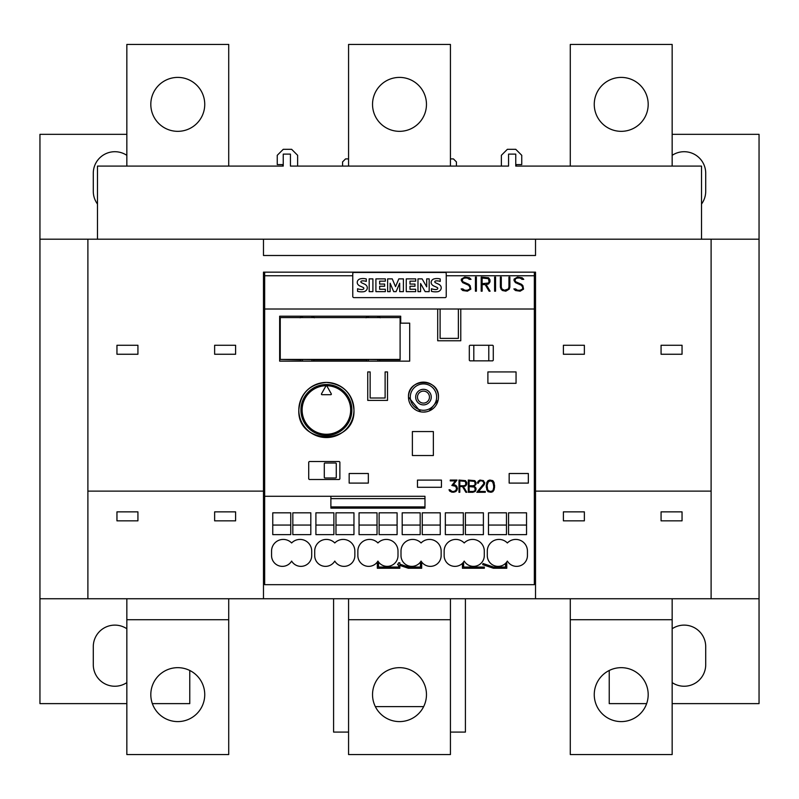 <?xml version="1.0" encoding="UTF-8"?>
<svg xmlns="http://www.w3.org/2000/svg" width="799" height="799" viewBox="0 0 799 799"><rect width="100%" height="100%" fill="white"/><g stroke="black" fill="none" stroke-linecap="round" stroke-linejoin="round"><path stroke-width="1.2" d="M150.811 104.369A26.966 26.966 0 0 1 177.778 77.403A26.966 26.966 0 0 1 204.744 104.369A26.966 26.966 0 0 1 177.778 131.336A26.966 26.966 0 0 1 150.811 104.369M228.714 166.092L228.714 44.444L126.841 44.444L126.841 166.092M126.841 134.332L39.95 134.332L39.95 703.619L126.841 703.619M348.564 732.084L333.582 732.084L333.582 598.751M375.34 706.616L423.66 706.616M465.418 598.751L465.418 732.084L450.436 732.084M672.159 703.619L759.05 703.619L759.05 134.332L672.159 134.332M152.359 703.619L189.763 703.619L189.763 670.471M672.159 166.092L672.159 44.444L570.286 44.444L570.286 166.092M594.256 104.369A26.966 26.966 0 0 1 621.222 77.403A26.966 26.966 0 0 1 648.189 104.369A26.966 26.966 0 0 1 621.222 131.336A26.966 26.966 0 0 1 594.256 104.369M450.436 166.092L450.436 44.444L348.564 44.444L348.564 166.092M372.534 104.369A26.966 26.966 0 0 1 399.5 77.403A26.966 26.966 0 0 1 426.466 104.369A26.966 26.966 0 0 1 399.5 131.336A26.966 26.966 0 0 1 372.534 104.369M126.841 682.606A21.573 21.573 0 0 1 93.283 664.668L93.283 646.691A21.573 21.573 0 0 1 126.841 628.753M672.159 155.346A21.573 21.573 0 0 1 705.717 173.283L705.717 191.261A21.573 21.573 0 0 1 701.522 204.045M609.238 670.471L609.238 703.619L646.641 703.619M672.159 628.753A21.573 21.573 0 0 1 705.717 646.691L705.717 664.668A21.573 21.573 0 0 1 672.159 682.606M39.95 598.751L759.05 598.751M570.286 598.751L570.286 754.556L672.159 754.556L672.159 598.751M570.286 619.724L672.159 619.724M594.256 694.631A26.966 26.966 0 0 1 621.222 667.664A26.966 26.966 0 0 1 648.189 694.631A26.966 26.966 0 0 1 621.222 721.597A26.966 26.966 0 0 1 594.256 694.631M348.564 598.751L348.564 754.556L450.436 754.556L450.436 598.751M348.564 619.724L450.436 619.724M372.534 694.631A26.966 26.966 0 0 1 399.5 667.664A26.966 26.966 0 0 1 426.466 694.631A26.966 26.966 0 0 1 399.5 721.597A26.966 26.966 0 0 1 372.534 694.631M126.841 598.751L126.841 754.556L228.714 754.556L228.714 598.751M126.841 619.724L228.714 619.724M150.811 694.631A26.966 26.966 0 0 1 177.778 667.664A26.966 26.966 0 0 1 204.744 694.631A26.966 26.966 0 0 1 177.778 721.597A26.966 26.966 0 0 1 150.811 694.631M97.478 204.045A21.573 21.573 0 0 1 93.283 191.261L93.283 173.283A21.573 21.573 0 0 1 126.841 155.346M263.48 239.201L535.52 239.201L535.52 255.5L263.48 255.5L263.48 239.201L39.95 239.201M759.05 239.201L535.52 239.201M330.886 498.636L424.968 498.636M535.52 555.005L534.331 555.005M264.669 555.005L263.48 555.005M424.968 496.279L424.968 508.134L330.886 508.134L330.886 496.279L264.669 496.279L264.669 584.668L534.331 584.668L534.331 309.003L264.669 309.003L264.669 496.279L424.968 496.279M441.148 551.11L441.148 555.605A10.796 10.796 0 0 1 421.073 561.088A10.796 10.796 0 0 1 400.998 555.605L400.998 551.11A11.685 11.685 0 0 1 421.073 542.97A11.685 11.685 0 0 1 441.148 551.11M398.002 551.11L398.002 555.605A10.796 10.796 0 0 1 377.927 561.088A10.796 10.796 0 0 1 357.852 555.605L357.852 551.11A11.685 11.685 0 0 1 377.927 542.97A11.685 11.685 0 0 1 398.002 551.11M354.856 551.11L354.856 555.605A10.796 10.796 0 0 1 334.781 561.088A10.796 10.796 0 0 1 314.706 555.605L314.706 551.11A11.685 11.685 0 0 1 334.781 542.97A11.685 11.685 0 0 1 354.856 551.11M311.71 551.11L311.71 555.605A10.796 10.796 0 0 1 291.635 561.088A10.796 10.796 0 0 1 271.56 555.605L271.56 551.11A11.685 11.685 0 0 1 291.635 542.97A11.685 11.685 0 0 1 311.71 551.11M508.563 512.818L526.541 512.818L526.541 534.631L508.563 534.631L508.563 512.818L508.563 525.053L526.541 525.053L526.541 512.818M465.418 512.818L483.395 512.818L483.395 534.631L465.418 534.631L465.418 512.818L465.418 525.053L483.395 525.053L483.395 512.818M422.272 512.818L440.249 512.818L440.249 534.631L422.272 534.631L422.272 512.818L422.272 525.053L440.249 525.053L440.249 512.818M379.126 512.818L397.103 512.818L397.103 534.631L379.126 534.631L379.126 512.818L379.126 525.053L397.103 525.053L397.103 512.818M335.979 512.818L353.957 512.818L353.957 534.631L335.979 534.631L335.979 512.818L335.979 525.053L353.957 525.053L353.957 512.818M292.834 512.818L310.811 512.818L310.811 534.631L292.834 534.631L292.834 512.818L292.834 525.053L310.811 525.053L310.811 512.818M488.489 512.818L506.466 512.818L506.466 534.631L488.489 534.631L488.489 512.818L488.489 525.053L506.466 525.053L506.466 512.818M445.343 512.818L463.32 512.818L463.32 534.631L445.343 534.631L445.343 512.818L445.343 525.053L463.32 525.053L463.32 512.818M402.197 512.818L420.174 512.818L420.174 534.631L402.197 534.631L402.197 512.818L402.197 525.053L420.174 525.053L420.174 512.818M359.051 512.818L377.028 512.818L377.028 534.631L359.051 534.631L359.051 512.818L359.051 525.053L377.028 525.053L377.028 512.818M315.905 512.818L333.882 512.818L333.882 534.631L315.905 534.631L315.905 512.818L315.905 525.053L333.882 525.053L333.882 512.818M272.759 512.818L290.736 512.818L290.736 534.631L272.759 534.631L272.759 512.818L272.759 525.053L290.736 525.053L290.736 512.818M378.526 563.095L378.526 567.05L398.641 567.05L398.641 565.013L397.562 564.653L398.641 562.796L399.84 562.796L399.84 564.144L408.519 567.05L420.474 567.05L420.474 563.095L421.672 563.095L421.672 568.249L408.319 568.249L399.84 565.412L399.84 568.249L377.328 568.249L377.328 563.095L378.526 563.095M505.567 567.05L505.567 563.355A10.796 10.796 0 0 1 487.29 555.605L487.29 551.11A11.685 11.685 0 0 1 507.365 542.97A11.685 11.685 0 0 1 527.44 551.11L527.44 555.605A10.796 10.796 0 0 1 507.365 561.088A10.796 10.796 0 0 1 505.827 563.095L506.766 563.095L506.766 568.249L493.412 568.249L482.656 564.653L483.035 563.515L493.612 567.05L505.567 567.05M462.421 568.249L462.421 563.355A10.796 10.796 0 0 1 444.144 555.605L444.144 551.11A11.685 11.685 0 0 1 464.219 542.97A11.685 11.685 0 0 1 484.294 551.11L484.294 555.605A10.796 10.796 0 0 1 464.219 561.088A10.796 10.796 0 0 1 462.681 563.095L463.62 563.095L463.62 567.05L484.334 567.05L484.334 568.249L462.421 568.249M534.331 309.003L534.331 272.159M476.813 492.284L483.874 483.565L483.335 481.417L482.246 480.878L480.019 480.878L478.931 481.417L478.381 483.165L477.552 483.165L478.132 481.238L479.949 480.059L483.515 480.658L484.723 483.655L478.551 491.465L485.293 491.465L485.293 492.284L476.813 492.284M458.996 492.284L458.996 480.059L465.497 480.648L466.706 482.436L466.706 484.214L465.497 485.992L463.37 486.581L466.806 492.284L465.917 492.284L462.471 486.581L459.815 486.581L459.815 492.284L458.996 492.284M449.018 489.757L449.677 491.105L449.008 489.757L449.877 489.757L452.124 491.465L453.802 491.465L455.68 490.586L456.569 488.718L455.68 486.331L451.834 485.452L455.4 480.878L450.237 480.878L450.237 480.059L457.008 480.059L453.393 484.623L455.61 485.203L456.818 486.401L457.408 488.758L456.818 490.516L453.842 492.284L449.677 491.105L452.084 492.254L455.61 491.665L456.818 490.486L457.408 488.149M468.294 492.284L468.294 480.059L474.796 480.648L476.004 482.436L476.004 484.214L474.276 486.172L476.004 488.139L475.415 491.095L473.028 492.284L468.294 492.284M486.261 485.303L486.841 489.897L488.039 491.695L486.261 487.05L486.841 482.426L488.039 480.648L489.837 480.059L492.813 480.648L494.022 482.426L494.591 487.05L494.022 489.927L492.813 491.695L491.025 492.284L488.039 491.695L491.025 492.254L492.813 491.665L494.022 489.897L494.591 485.303M420.594 411.805L408.489 397.103C407.56 377.777 439.37 377.777 438.451 397.103A14.981 14.981 0 0 1 423.47 412.084A14.981 14.981 0 0 1 408.489 397.103A14.981 14.981 0 0 1 423.47 382.122A14.981 14.981 0 0 1 438.451 397.103A14.981 14.981 0 0 1 423.47 412.084A14.981 14.981 0 0 1 408.489 397.103A14.981 14.981 0 0 1 423.47 382.122A14.981 14.981 0 0 1 438.451 397.103M438.172 399.979L429.203 410.946M426.346 411.805L423.47 412.084M400.699 323.156L409.687 323.156L409.687 361.148L279.65 361.148L279.65 316.204L400.699 316.204L400.699 323.156M516.054 371.935L516.054 383.32L487.889 383.32L487.889 371.935L516.054 371.935L516.054 383.32M387.515 400.399L367.74 400.399L367.74 371.935L370.137 371.935L370.137 398.002L385.118 398.002L385.118 371.935L387.515 371.935L387.515 400.399M460.773 340.774L437.702 340.774L437.702 309.013L440.099 309.013L440.099 338.377L458.376 338.377L458.376 309.013L460.773 309.013L460.773 340.774M528.339 473.507L528.339 483.095L509.163 483.095L509.163 473.507L528.339 473.507M368.339 473.507L368.339 483.095L349.163 483.095L349.163 473.507L368.339 473.507M441.447 480.099L441.447 487.29L417.478 487.29L417.478 480.099L441.447 480.099M433.358 431.56L433.358 455.53L412.384 455.53L412.384 431.56L433.358 431.56M326.392 382.421C343.131 384.059 352.319 393.248 353.957 409.987C355.665 445.542 297.118 445.542 298.826 409.987C300.464 393.248 309.652 384.059 326.392 382.421M493.283 345.867L493.283 360.249L492.683 360.848L469.912 360.848L469.313 360.249L469.313 345.867L469.912 345.268L492.683 345.268L493.283 345.867M339.875 462.122L339.875 478.901L339.275 479.5L309.313 479.5L308.714 478.901L308.714 462.122L309.313 461.522L339.275 461.522L339.875 462.122M298.826 409.987A27.566 27.566 0 0 1 326.392 382.421A27.566 27.566 0 0 1 353.957 409.987A27.566 27.566 0 0 1 326.392 437.552A27.566 27.566 0 0 1 298.826 409.987M478.551 491.465L484.124 484.803L484.723 482.446M476.833 492.254L485.293 492.254L485.293 491.465M483.874 482.476L482.246 480.878M478.381 482.476L480.019 480.868L482.246 480.868M477.552 482.436L477.552 483.145L478.381 483.145M463.37 486.581L466.117 485.383L466.706 482.436M459.815 486.581L462.471 486.561L465.917 492.254L466.796 492.254M458.996 480.059L458.996 492.254L459.815 492.254M463.69 480.868L459.815 480.868L459.815 485.772L463.69 485.772L465.338 485.213L465.877 484.154L465.338 481.427L459.815 480.878M465.877 482.486L465.338 481.437L463.69 480.878M450.237 480.059L450.237 480.868L455.4 480.878M453.393 484.623L456.998 480.059M456.569 488.169L455.68 486.331M451.844 485.432L455.68 486.301M476.004 482.436L476.004 484.194L474.276 486.172M468.294 480.059L468.294 492.254L474.796 491.695L476.004 489.887L476.004 488.139M472.988 480.868L469.113 480.868L469.113 485.772L472.988 485.772L474.636 485.213L475.175 484.154L474.636 481.427L469.113 480.878M472.988 486.561L469.113 486.561L469.113 491.465L472.988 491.465L474.636 490.906L475.175 489.847L474.636 487.12L469.113 486.581M475.175 482.486L474.636 481.437L472.988 480.878M475.175 488.179L474.636 487.14L472.988 486.581M493.772 485.333L492.414 481.358L489.867 480.878L487.67 482.506L487.09 485.313L487.67 489.827L489.867 491.455L492.414 490.976L493.183 489.827L493.772 487L493.183 482.506L490.995 480.858L488.439 481.338L487.09 485.333M474.406 360.848A0.599 0.599 0 0 1 473.807 360.249L473.807 345.867A0.599 0.599 0 0 1 474.406 345.268M488.189 345.268A0.599 0.599 0 0 1 488.788 345.867L488.788 360.249A0.599 0.599 0 0 1 488.189 360.848M264.669 272.159L264.669 309.003M462.721 290.516L461.123 288.928L462.851 288.928L464.808 290.247L467.375 290.247L469.882 289.018L469.882 287.151L468.623 285.263L462.701 282.636L461.323 280.569L461.323 279.161L464.748 277.093L469.442 277.762L471.03 279.35L469.313 279.35L467.355 278.032L464.788 278.032L462.871 278.671L462.281 280.479L462.901 281.717L468.803 284.324L470.162 285.682L470.821 289.128L467.415 291.186L462.721 290.516M481.188 291.186L481.188 277.093L488.608 277.772L489.997 279.83L489.997 281.877L488.608 283.935L486.182 284.614L490.117 291.186L489.098 291.186L485.163 284.614L482.127 284.614L482.127 291.186L481.188 291.186M501.033 289.148L500.364 287.121L500.364 277.093L501.303 277.093L501.303 287.091L501.942 289.008L504.469 290.257L508.284 289.008L508.933 287.091L508.933 277.093L509.872 277.093L509.872 287.121L509.193 289.148L505.797 291.186L502.411 290.506L501.033 289.148M515.455 290.516L513.857 288.928L515.585 288.928L517.532 290.247L520.109 290.247L522.616 289.018L522.616 287.151L521.357 285.263L515.435 282.636L514.057 280.569L514.057 279.161L517.482 277.093L522.176 277.762L523.764 279.35L522.047 279.35L520.089 278.032L517.522 278.032L515.605 278.671L515.015 280.479L515.635 281.717L521.537 284.324L522.896 285.682L523.555 289.128L520.149 291.186L515.455 290.516M494.611 291.186L494.611 277.093L495.55 277.093L495.55 291.186L494.611 291.186M475.435 291.186L475.435 277.093L476.374 277.093L476.374 291.186L475.435 291.186M488.429 283.026L489.058 281.807L488.429 278.681L482.127 278.032L482.127 283.675L488.429 283.026M301.323 361.148L300.114 359.64L302.471 359.51L314.317 359.64L313.118 361.148M367.24 361.148L366.032 359.64L368.389 359.51L380.234 359.64L379.026 361.148M400.099 359.43L280.249 359.43L280.249 317.583L400.099 317.583L400.099 359.85L380.174 359.85M300.184 359.85L280.249 359.43M366.102 359.85L314.257 359.85M417.478 397.103A5.992 5.992 0 0 1 423.47 391.111A5.992 5.992 0 0 1 429.463 397.103A5.992 5.992 0 0 1 423.47 403.096A5.992 5.992 0 0 1 417.478 397.103A5.992 5.992 0 0 0 423.47 403.096A5.992 5.992 0 0 0 429.463 397.103M352.759 296.429A1.198 1.198 0 0 0 353.957 297.627L445.043 297.627A1.198 1.198 0 0 0 446.242 296.429L446.242 273.658A1.198 1.198 0 0 0 445.043 272.459L353.957 272.459A1.198 1.198 0 0 0 352.759 273.658L352.759 296.429M417.977 291.635L417.977 278.871L422.122 278.871L426.706 286.861L426.706 278.871L429.173 278.871L429.173 291.635L425.158 291.635L420.584 283.545L420.584 291.635L417.977 291.635L417.977 278.871M387.635 291.635L387.635 278.871L392.249 278.871L395.525 286.651L398.821 278.871L403.405 278.871L403.405 291.635L399.69 291.635L399.69 283.206L396.104 291.635L393.687 291.635L390.122 283.226L390.122 291.635L387.635 291.635M369.178 291.635L369.178 278.871L372.903 278.871L372.903 291.635L369.178 291.635M357.553 291.355L357.553 288.729A13.233 13.233 0 0 0 361.438 289.558A3.765 3.765 0 0 0 363.155 289.268A0.939 0.939 0 0 0 363.155 287.46A58.976 58.976 0 0 0 360.119 286.092A5.184 5.184 0 0 1 357.632 284.044A3.496 3.496 0 0 1 357.602 280.849A4.225 4.225 0 0 1 360.379 278.831A12.414 12.414 0 0 1 366.292 278.971L366.292 281.418A9.968 9.968 0 0 0 361.987 280.908A1.498 1.498 0 0 0 360.988 281.418A0.759 0.759 0 0 0 360.928 282.197A3.396 3.396 0 0 0 362.137 283.026L364.434 284.064A5.383 5.383 0 0 1 366.891 286.152A3.715 3.715 0 0 1 366.921 289.478A4.574 4.574 0 0 1 364.004 291.665A16.28 16.28 0 0 1 357.553 291.355M375.91 278.871L385.348 278.871L385.348 281.158L379.645 281.158L379.645 284.064L384.629 284.064L384.629 286.242L379.645 286.242L379.645 289.248L385.348 289.248L385.348 291.635L375.91 291.635L375.91 278.871M406.262 278.871L415.69 278.871L415.69 281.158L409.987 281.158L409.987 284.064L414.971 284.064L414.971 286.242L409.987 286.242L409.987 289.248L415.69 289.248L415.69 291.635L406.262 291.635L406.262 278.871M431.48 291.355L431.48 288.729A13.233 13.233 0 0 0 435.355 289.558A3.765 3.765 0 0 0 437.083 289.268A0.939 0.939 0 0 0 437.083 287.46A58.976 58.976 0 0 0 434.037 286.092A5.184 5.184 0 0 1 431.56 284.044A3.496 3.496 0 0 1 431.52 280.849A4.225 4.225 0 0 1 434.306 278.831A12.414 12.414 0 0 1 440.219 278.971L440.219 281.418A9.968 9.968 0 0 0 435.904 280.908A1.498 1.498 0 0 0 434.906 281.418A0.759 0.759 0 0 0 434.856 282.197A3.396 3.396 0 0 0 436.064 283.026L438.351 284.064A5.383 5.383 0 0 1 440.818 286.152A3.715 3.715 0 0 1 440.838 289.478A4.574 4.574 0 0 1 437.932 291.665A16.28 16.28 0 0 1 431.48 291.355M487.889 371.935L487.889 383.32M336.279 463.62L336.279 477.403A0.599 0.599 0 0 1 335.68 478.002L324.893 478.002A0.599 0.599 0 0 1 324.294 477.403L324.294 463.62A0.599 0.599 0 0 1 324.893 463.021L335.68 463.021A0.599 0.599 0 0 1 336.279 463.62M326.392 435.455A25.468 25.468 0 0 1 300.923 409.987A25.468 25.468 0 0 1 326.392 384.519A25.468 25.468 0 0 1 351.86 409.987A25.468 25.468 0 0 1 326.392 435.455A25.468 25.468 0 0 1 300.923 409.987A25.468 25.468 0 0 1 326.392 384.519A25.468 25.468 0 0 1 351.86 409.987A25.468 25.468 0 0 1 326.392 435.455M331.285 393.817A0.599 0.599 0 0 1 330.756 394.706L322.027 394.706A0.599 0.599 0 0 1 321.498 393.817L325.872 386.047A0.599 0.599 0 0 1 326.911 386.047L331.285 393.817M263.48 598.751L263.48 272.159L535.52 272.159L535.52 598.751M711.11 598.751L711.11 491.115L535.52 491.115M584.369 511.859L584.369 520.848L563.395 520.848L563.395 511.859L584.369 511.859M682.046 511.859L682.046 520.848L661.073 520.848L661.073 511.859L682.046 511.859M263.48 491.115L87.89 491.115L87.89 598.751M235.605 511.859L235.605 520.848L214.631 520.848L214.631 511.859L235.605 511.859M137.927 511.859L137.927 520.848L116.954 520.848L116.954 511.859L137.927 511.859M563.395 354.257L563.395 345.268L584.369 345.268L584.369 354.257L563.395 354.257M661.073 354.257L661.073 345.268L682.046 345.268L682.046 354.257L661.073 354.257M214.631 354.257L214.631 345.268L235.605 345.268L235.605 354.257L214.631 354.257M116.954 354.257L116.954 345.268L137.927 345.268L137.927 354.257L116.954 354.257M87.89 239.201L87.89 491.115M711.11 491.115L711.11 239.201M456.429 166.092L456.429 161.907L453.433 158.911L450.436 158.911M348.564 158.911L345.567 158.911L342.571 161.907L342.571 166.092M464.519 166.092L501.373 166.092L501.373 155.306L507.365 149.313L515.755 149.313L521.747 155.306L521.747 164.594L516.354 164.594L516.304 166.092L556.204 166.092M242.796 166.092L282.696 166.092L282.646 164.594L277.253 164.594L277.253 155.306L283.246 149.313L291.635 149.313L297.627 155.306L297.627 166.092L334.481 166.092M97.478 239.201L97.478 166.092L283.246 166.092L283.246 154.107L290.437 154.107L290.437 166.092L508.563 166.092L508.563 154.107L515.755 154.107L515.755 166.092L701.522 166.092L701.522 239.201M330.886 506.916L424.968 506.916L330.886 506.916M352.759 275.755L264.669 275.755M534.331 275.755L446.242 275.755M311.96 361.148L311.96 359.51M302.471 361.148L302.471 359.51M377.877 361.148L377.877 359.51M368.389 361.148L368.389 359.51M302.471 316.204L302.471 317.583M311.96 316.204L311.96 317.583M368.389 316.204L368.389 317.583M377.877 316.204L377.877 317.583M410.287 397.103A13.184 13.184 0 0 1 423.47 383.919A13.184 13.184 0 0 1 436.654 397.103A13.184 13.184 0 0 1 423.47 410.287A13.184 13.184 0 0 1 410.287 397.103M431.26 397.103A7.79 7.79 0 0 1 423.47 404.893A7.79 7.79 0 0 1 415.68 397.103A7.79 7.79 0 0 1 423.47 389.313A7.79 7.79 0 0 1 431.26 397.103M326.392 434.257A24.27 24.27 0 0 1 302.122 409.987A24.27 24.27 0 0 1 326.392 385.717A24.27 24.27 0 0 1 350.661 409.987A24.27 24.27 0 0 1 326.392 434.257M301.483 316.204L300.114 317.792M367.4 316.204L366.032 317.792M312.948 316.204L314.317 317.792M378.866 316.204L380.234 317.792"/></g></svg>
